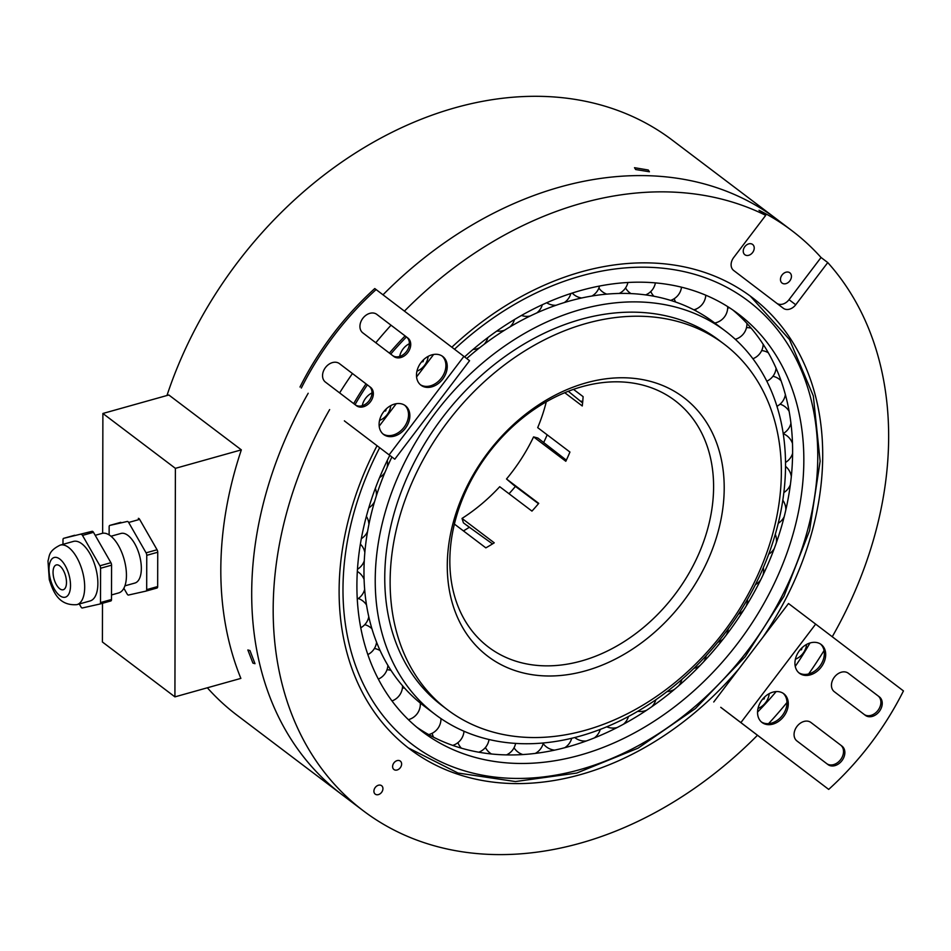 <?xml version="1.0" encoding="UTF-8"?>
<svg xmlns="http://www.w3.org/2000/svg" width="951" height="951" viewBox="0 0 951 951"><rect width="100%" height="100%" fill="white"/><g stroke="black" fill="none" stroke-linecap="round" stroke-linejoin="round"><path stroke-width="1.43" d="M463.434 530.908A160.992 121.823 127.1 0 0 469.544 527.151M509.011 493.747A160.992 121.823 127.1 0 0 515.454 486.377M543.639 442.607A160.992 121.823 127.1 0 0 547.182 434.821M401.619 764.033A5.278 3.994 127.1 0 0 400.3 761.085A5.278 3.994 127.1 0 0 395.39 761.454A5.278 3.994 127.1 0 0 392.608 766.565A5.278 3.994 127.1 0 0 393.928 769.514A5.278 3.994 127.1 0 0 398.838 769.145A5.278 3.994 127.1 0 0 401.619 764.033M382.932 788.652A5.278 3.994 127.1 0 0 381.613 785.704A5.278 3.994 127.1 0 0 376.703 786.073A5.278 3.994 127.1 0 0 373.909 791.184A5.278 3.994 127.1 0 0 375.229 794.133A5.278 3.994 127.1 0 0 380.138 793.764A5.278 3.994 127.1 0 0 382.932 788.652M754.226 248.056A6.443 4.874 127.1 0 0 752.621 244.455A6.443 4.874 127.1 0 0 746.63 244.906A6.443 4.874 127.1 0 0 743.23 251.135A6.443 4.874 127.1 0 0 744.847 254.725A6.443 4.874 127.1 0 0 750.826 254.274A6.443 4.874 127.1 0 0 754.226 248.056M791.446 276.384A6.443 4.874 127.1 0 0 789.841 272.794A6.443 4.874 127.1 0 0 783.862 273.234A6.443 4.874 127.1 0 0 780.462 279.463A6.443 4.874 127.1 0 0 782.067 283.065A6.443 4.874 127.1 0 0 788.046 282.613A6.443 4.874 127.1 0 0 791.446 276.384M762.904 637.241A283.339 214.403 127.1 0 0 822.71 455.47A283.339 214.403 127.1 0 0 751.896 297.294A283.339 214.403 127.1 0 0 451.844 347.21M377.036 445.734A283.339 214.403 127.1 0 0 339.115 590.975A283.339 214.403 127.1 0 0 409.929 749.15A283.339 214.403 127.1 0 0 739.331 668.291M329.64 409.584A360.607 272.878 127.1 0 0 273.175 609.448A360.607 272.878 127.1 0 0 363.294 810.775A360.607 272.878 127.1 0 0 757.507 735.23M768.598 723.628A360.607 272.878 127.1 0 0 786.964 702.527M808.671 673.938A360.607 272.878 127.1 0 0 824.065 650.543M832.256 636.742A360.607 272.878 127.1 0 0 888.65 436.996A360.607 272.878 127.1 0 0 827.762 262.571L821.046 257.495A360.607 272.878 127.1 0 0 791.814 230.594A360.607 272.878 127.1 0 0 759.005 210.266L765.721 215.354A360.607 272.878 127.1 0 0 404.425 311.12M363.294 810.775L341.801 794.513A360.607 272.878 127.1 0 1 265.329 495.875A360.607 272.878 127.1 0 1 308.183 393.262A360.607 272.878 127.1 0 0 251.694 593.186A360.607 272.878 127.1 0 0 341.801 794.513L237.072 715.247A360.607 272.878 127.1 0 1 207.342 687.787M791.814 230.594L777.05 219.419A360.607 272.878 127.1 0 0 382.991 294.81A360.607 272.878 127.1 0 1 777.05 219.419L672.309 140.154A360.607 272.878 127.1 0 0 166.972 395.509M391.027 325.206A360.607 272.878 127.1 0 0 375.811 342.752M352.441 373.529A360.607 272.878 127.1 0 0 339.626 392.894M777.015 303.452A10.306 7.798 127.1 0 0 789.021 299.672L795.725 304.76L827.762 262.571M795.725 304.76A10.306 7.798 -52.9 0 1 783.303 308.255A10.306 7.798 -52.9 0 1 783.291 308.243L733.661 270.464A10.306 7.798 -52.9 0 1 733.685 257.543L765.721 215.354M789.021 299.672L821.046 257.495M428.128 356.399A14.42 10.913 -52.9 0 1 427.629 359.181A14.42 10.913 -52.9 0 1 416.942 371.175M399.658 356.459A14.42 10.913 -52.9 0 1 399.955 355.163A14.42 10.913 -52.9 0 1 409.394 343.703M423.635 359.668A24.999 21.968 69 0 1 423.04 361.701A25.713 7.858 -164.7 0 1 421.59 361.844M422.054 361.297L423.04 361.701M769.193 693.659A14.42 10.913 -52.9 0 1 768.693 696.453A14.42 10.913 -52.9 0 1 758.006 708.447M764.699 696.928A24.999 21.968 69 0 1 764.105 698.973A25.713 7.858 -164.7 0 1 762.654 699.116M763.118 698.569L764.105 698.973M65.595 576.033A12.874 5.968 -105.7 0 0 56.299 564.942A12.874 5.968 -105.7 0 0 53.945 578.66A12.874 5.968 -105.7 0 0 63.242 589.739A12.874 5.968 -105.7 0 0 65.595 576.033M76.9 604.646L90.095 600.949A30.907 14.313 -105.7 0 0 95.73 568.032A30.907 14.313 -105.7 0 0 73.417 541.416L60.222 545.113A30.907 14.313 74.3 0 1 82.547 571.729A30.907 14.313 74.3 0 1 76.9 604.646C57.702 606.108 52.721 589.929 49.286 579.646L47.978 560.9C49.69 556.121 47.99 551.164 60.222 545.113M110.994 536.233L120.967 533.452A25.76 11.935 74.3 0 1 139.559 555.622A25.76 11.935 74.3 0 1 134.864 583.058L124.902 585.84M95.207 535.318L101.983 533.416A30.907 14.313 74.3 0 1 124.308 560.02A30.907 14.313 74.3 0 1 118.661 592.937L111.517 594.946M74.594 535.27A2.58 1.189 74.3 0 1 74.63 535.258A2.58 1.189 74.3 0 1 74.653 535.258L63.658 538.337A2.58 1.189 -105.7 0 0 63.634 538.337A2.58 1.189 -105.7 0 0 62.992 539.799L62.98 544.341M92.14 531.312L63.634 538.337L92.14 531.312A2.58 1.189 74.3 0 1 93.483 532.322L82.499 535.413A2.58 1.189 -105.7 0 0 81.156 534.391M79.29 603.968L81.001 606.964A2.58 1.189 -105.7 0 0 82.345 607.974L99.843 604.04A2.58 1.189 -105.7 0 0 99.867 604.028A2.58 1.189 -105.7 0 0 100.509 602.565L100.58 568.258A2.58 1.189 -105.7 0 0 99.914 565.774L110.91 562.695L93.483 532.322M110.91 562.695A2.58 1.189 74.3 0 1 111.576 565.179L100.58 568.258M100.509 602.565L111.505 599.487L111.576 565.179M111.505 599.487A2.58 1.189 74.3 0 1 110.863 600.949A2.58 1.189 74.3 0 1 110.827 600.961L99.891 604.016M99.914 565.774L82.499 535.413M123.856 588.253L127.161 594.03A2.58 1.189 -105.7 0 0 128.504 595.041L146.002 591.106A2.58 1.189 -105.7 0 0 146.026 591.094A2.58 1.189 -105.7 0 0 146.68 589.632L146.751 555.325A2.58 1.189 -105.7 0 0 146.074 552.84L128.658 522.468A2.58 1.189 -105.7 0 0 127.315 521.457L109.829 525.404A2.58 1.189 -105.7 0 0 109.793 525.404A2.58 1.189 -105.7 0 0 109.151 526.866L109.127 534.89M127.315 521.457L109.829 525.404M146.074 552.84L157.07 549.761L139.642 519.389L128.658 522.468M146.68 589.632L157.664 586.553L157.735 552.246L146.751 555.325M157.664 586.553A2.58 1.189 74.3 0 1 157.022 588.015A2.58 1.189 74.3 0 1 156.986 588.015L146.05 591.082L157.022 588.015M109.793 525.404L120.789 522.325A2.58 1.189 74.3 0 1 120.789 522.325A2.58 1.189 74.3 0 1 120.813 522.325M138.311 518.378A2.58 1.189 74.3 0 1 139.642 519.389M157.07 549.761A2.58 1.189 74.3 0 1 157.735 552.246M249.97 650.555L247.854 649.973L252.907 663.085L254.987 663.691L249.97 650.555M648.249 170.003L634.507 167.697L635.648 169.528L649.414 171.774L648.249 170.003M390.742 405.625A14.42 10.913 -52.9 0 1 390.243 408.419A14.42 10.913 -52.9 0 1 379.556 420.413M362.283 405.685A14.42 10.913 -52.9 0 1 362.581 404.401A14.42 10.913 -52.9 0 1 372.007 392.941M386.249 408.894A24.999 21.968 69 0 1 385.654 410.939A25.713 7.858 -164.7 0 1 384.216 411.082M384.668 410.535L385.654 410.939M405.34 428.342A18.033 13.647 127.1 0 0 405.364 405.708A18.033 13.647 127.1 0 0 383.622 411.819A18.033 13.647 127.1 0 0 383.598 434.464A18.033 13.647 127.1 0 0 405.34 428.342M382.944 433.929A18.033 13.647 127.1 0 0 403.997 427.332A18.033 13.647 127.1 0 0 404.674 405.221M442.714 379.116A18.033 13.647 127.1 0 0 442.75 356.47A18.033 13.647 127.1 0 0 421.008 362.581A18.033 13.647 127.1 0 0 420.984 385.226A18.033 13.647 127.1 0 0 442.714 379.116M420.33 384.691A18.033 13.647 127.1 0 0 441.383 378.094A18.033 13.647 127.1 0 0 442.049 355.995M355.305 404.841A11.59 8.773 127.1 0 0 369.095 400.775A11.59 8.773 127.1 0 0 369.131 386.225L339.245 363.484M370.438 401.786A11.59 8.773 -52.9 0 1 356.47 405.72A11.59 8.773 -52.9 0 1 356.447 405.708L325.432 382.1A11.59 8.773 -52.9 0 1 325.456 367.561A11.59 8.773 -52.9 0 1 339.436 363.627L370.474 387.247A11.59 8.773 -52.9 0 1 370.438 401.786M392.692 355.603A11.59 8.773 127.1 0 0 406.481 351.537A11.59 8.773 127.1 0 0 406.505 336.987L376.632 314.258M407.824 352.548A11.59 8.773 -52.9 0 1 393.845 356.482A11.59 8.773 -52.9 0 1 393.833 356.47L362.818 332.862A11.59 8.773 -52.9 0 1 362.83 318.323A11.59 8.773 -52.9 0 1 376.822 314.389A11.59 8.773 -52.9 0 1 376.834 314.401L407.848 338.009A11.59 8.773 -52.9 0 1 407.824 352.548M344.381 420.889L394.796 459.19L344.381 420.889A257.578 194.919 127.1 0 1 344.405 420.829M405.102 335.917A257.578 194.919 127.1 0 0 389.399 353.094M366.016 383.859A257.578 194.919 127.1 0 0 353.689 403.604M389.125 454.851L463.898 356.387L376.109 289.568A257.578 194.919 127.1 0 0 301.336 388.044M376.109 289.568L374.765 288.557A257.578 194.919 127.1 0 0 299.993 387.021M406.446 336.939A257.578 194.919 127.1 0 0 390.73 354.117M367.359 384.882A257.578 194.919 127.1 0 0 355.032 404.627M463.898 356.387L469.568 360.714L394.796 459.19M497.635 440.753A162.276 122.798 -52.9 0 1 692.578 405.162A162.276 122.798 -52.9 0 1 673.855 613.003A162.276 122.798 -52.9 0 1 478.912 648.606A162.276 122.798 -52.9 0 1 497.635 440.753M665.641 605.858A154.549 116.949 127.1 0 0 674.984 400.597A154.549 116.949 127.1 0 0 497.801 441.811A154.549 116.949 127.1 0 0 488.445 647.072A154.549 116.949 127.1 0 0 665.641 605.858M467.678 525.748A160.22 121.241 -52.9 0 1 467.464 525.879L463.434 522.836L462.02 518.426A154.549 116.949 -52.9 0 0 499.727 486.71L531.954 511.103A154.549 116.949 127.1 0 0 535.389 507.287A154.549 116.949 127.1 0 0 538.73 503.376L506.503 478.983L513.611 485.046A160.22 121.241 -52.9 0 0 513.647 485.01M546.278 401.845A154.549 116.949 -52.9 0 1 537.707 427.653L569.934 452.046A154.549 116.949 127.1 0 1 565.809 461.271L533.582 436.889A154.549 116.949 -52.9 0 1 506.503 478.983M573.512 389.375L583.106 396.638A154.549 116.949 127.1 0 1 582.262 405.97L564.763 392.715M447.398 709.684L442.025 705.618A229.25 173.474 -52.9 0 1 455.898 401.144A229.25 173.474 -52.9 0 1 718.718 340.018L724.091 344.084A229.25 173.474 -52.9 0 1 710.219 648.546A229.25 173.474 -52.9 0 1 447.398 709.684A229.25 173.474 -52.9 0 1 461.271 405.209A229.25 173.474 -52.9 0 1 724.091 344.084M568.306 391.289L582.594 402.927M581.275 401.096A159.697 120.848 -52.9 0 1 581.18 401.857M533.582 436.889L537.862 438.042L566.344 460.165M538.48 503.673L513.611 485.046M492.499 543.913L467.464 525.879M454.388 524.06L485.842 547.859A154.549 116.949 127.1 0 0 494.247 542.819L462.02 518.426M799.458 650.615A18.033 13.647 127.1 0 0 799.434 673.26A18.033 13.647 127.1 0 0 821.165 667.15A18.033 13.647 127.1 0 0 821.188 644.505A18.033 13.647 127.1 0 0 799.458 650.615M798.781 672.726A18.033 13.647 127.1 0 0 819.821 666.128A18.033 13.647 127.1 0 0 820.499 644.029M762.072 699.853A18.033 13.647 127.1 0 0 762.048 722.498A18.033 13.647 127.1 0 0 783.779 716.376A18.033 13.647 127.1 0 0 783.802 693.743A18.033 13.647 127.1 0 0 762.072 699.853M761.394 721.964A18.033 13.647 127.1 0 0 782.447 715.366A18.033 13.647 127.1 0 0 783.113 693.255M834.348 677.183A11.59 8.773 -52.9 0 1 848.328 673.249A11.59 8.773 -52.9 0 1 848.34 673.26L879.354 696.869A11.59 8.773 -52.9 0 1 879.342 711.407A11.59 8.773 -52.9 0 1 865.351 715.342L834.324 691.722A11.59 8.773 -52.9 0 1 834.348 677.183M796.974 726.421A11.59 8.773 -52.9 0 1 810.941 722.487A11.59 8.773 -52.9 0 1 810.953 722.498L841.98 746.107A11.59 8.773 -52.9 0 1 841.956 760.645A11.59 8.773 -52.9 0 1 827.976 764.58A11.59 8.773 -52.9 0 1 827.952 764.568L796.938 740.96A11.59 8.773 -52.9 0 1 796.974 726.421M720.775 707.306L828.69 789.401A257.578 194.919 127.1 0 0 903.45 690.925L815.661 624.118L740.9 722.582M864.197 714.463A11.59 8.773 127.1 0 0 878.082 710.266A11.59 8.773 127.1 0 0 878.023 695.859L848.137 673.118M826.811 763.701A11.59 8.773 127.1 0 0 840.708 759.504A11.59 8.773 127.1 0 0 840.636 745.085L810.763 722.356M828.69 789.401L720.751 707.342M757.543 712.073A257.578 194.919 127.1 0 0 776.135 691.579M795.25 666.389A257.578 194.919 127.1 0 0 809.979 642.995M713.737 701.993L788.51 603.516L815.661 624.118M102.494 603.291L102.411 641.996L174.925 696.869L175.388 468.344L241.34 449.859L168.826 394.986L102.886 413.471L102.637 533.261M175.388 468.344L102.886 413.471M174.925 696.869L240.865 678.396A360.607 272.878 127.1 0 1 241.34 449.859M806.579 644.433A14.42 10.913 -52.9 0 1 806.079 647.215A14.42 10.913 -52.9 0 1 795.381 659.209M802.085 647.702A24.999 21.968 69 0 1 801.479 649.735A25.713 7.858 -164.7 0 1 800.041 649.878M800.504 649.331L801.479 649.735M416.823 727.242A261.87 198.165 -52.9 0 0 424.336 732.068L426.048 733.09A261.87 198.165 -52.9 0 0 448.313 743.777L450.203 744.49A261.87 198.165 -52.9 0 0 474.454 751.385L476.487 751.789A261.87 198.165 -52.9 0 0 502.271 754.773L504.422 754.844A261.87 198.165 -52.9 0 0 531.288 753.858L533.499 753.62A261.87 198.165 -52.9 0 0 560.983 748.675L563.23 748.104A261.87 198.165 -52.9 0 0 590.821 739.296L593.055 738.428A261.87 198.165 -52.9 0 0 620.278 725.922L622.465 724.757A261.87 198.165 -52.9 0 0 648.82 708.757L650.912 707.33A261.87 198.165 -52.9 0 0 675.935 688.132L677.897 686.456A261.87 198.165 -52.9 0 0 701.149 664.392L702.955 662.502A261.87 198.165 -52.9 0 0 724.008 637.99L725.613 635.91A261.87 198.165 -52.9 0 0 744.098 609.377L745.489 607.154A261.87 198.165 -52.9 0 0 761.073 579.064L762.203 576.734A261.87 198.165 -52.9 0 0 774.613 547.598L775.481 545.196A261.87 198.165 -52.9 0 0 782.709 522.361A261.87 198.165 -52.9 0 0 784.492 515.525L785.086 513.112A261.87 198.165 -52.9 0 0 790.531 483.441L790.828 481.051A261.87 198.165 -52.9 0 0 792.611 451.915L792.611 449.585A261.87 198.165 -52.9 0 0 790.709 421.495L790.412 419.272A261.87 198.165 -52.9 0 0 784.848 392.727L784.254 390.659A261.87 198.165 -52.9 0 0 775.148 366.135L774.269 364.245A261.87 198.165 -52.9 0 0 761.763 342.194L760.622 340.506A261.87 198.165 -52.9 0 0 744.942 321.307L743.551 319.881A261.87 198.165 -52.9 0 0 732.686 309.883M435.296 714.51A240.413 181.914 -52.9 0 1 384.311 515.43A240.413 181.914 -52.9 0 1 725.458 331.114A240.413 181.914 -52.9 0 1 776.444 530.206A240.413 181.914 -52.9 0 1 435.296 714.51L424.063 706.011A240.413 181.914 -52.9 0 1 417.976 701.137L416.526 699.888A240.413 181.914 -52.9 0 1 400.835 683.745L399.61 682.259A240.413 181.914 -52.9 0 1 386.7 663.346L385.726 661.634A240.413 181.914 -52.9 0 1 375.823 640.285L375.11 638.371A240.413 181.914 -52.9 0 1 368.394 614.964L367.954 612.908A240.413 181.914 -52.9 0 1 364.542 587.861L364.388 585.673A240.413 181.914 -52.9 0 1 364.34 559.438L364.483 557.167A240.413 181.914 -52.9 0 1 367.799 530.218L368.227 527.9A240.413 181.914 -52.9 0 1 373.065 506.919A240.413 181.914 -52.9 0 1 374.849 500.701L375.55 498.395A240.413 181.914 -52.9 0 1 385.369 471.434L386.332 469.176A240.413 181.914 -52.9 0 1 391.895 457.003M466.715 358.527A240.413 181.914 -52.9 0 1 481.444 346.354L483.393 344.868A240.413 181.914 -52.9 0 1 506.942 328.737L508.999 327.489A240.413 181.914 -52.9 0 1 533.559 314.412L535.675 313.438A240.413 181.914 -52.9 0 1 560.805 303.666L562.956 302.977A240.413 181.914 -52.9 0 1 588.205 296.676L590.345 296.296A240.413 181.914 -52.9 0 1 615.261 293.574L617.354 293.49A240.413 181.914 -52.9 0 1 641.497 294.406L643.506 294.632A240.413 181.914 -52.9 0 1 666.437 299.161L668.327 299.696A240.413 181.914 -52.9 0 1 689.641 307.755L691.377 308.588A240.413 181.914 -52.9 0 1 710.694 320.035L712.251 321.153A240.413 181.914 -52.9 0 1 714.213 322.615L725.458 331.114M464.587 356.91A261.87 198.165 -52.9 0 1 738.404 314.008A261.87 198.165 -52.9 0 1 793.942 530.872A261.87 198.165 -52.9 0 1 422.339 731.628A261.87 198.165 -52.9 0 1 366.801 514.764A261.87 198.165 -52.9 0 1 389.779 455.398M727.705 307.114A261.87 198.165 -52.9 0 1 728.525 307.898M50.451 579.444A20.601 9.546 -105.7 0 0 65.108 597.24A20.601 9.546 -105.7 0 0 69.09 575.236A20.601 9.546 -105.7 0 0 54.433 557.441A20.601 9.546 -105.7 0 0 50.451 579.444M379.187 426.179L396.246 403.7M416.574 376.941L433.632 354.461M407.848 338.009L406.505 336.987M370.474 387.247L369.131 386.225M841.98 746.107L840.636 745.085M879.354 696.869L878.023 695.859M379.675 447.743A278.191 210.504 127.1 0 0 353.499 514.265A278.191 210.504 127.1 0 0 510.485 778.298A278.191 210.504 127.1 0 0 807.256 531.371A278.191 210.504 127.1 0 0 725.054 286.394A278.191 210.504 127.1 0 0 454.495 349.231M110.863 600.949L99.867 604.028M408.324 747.926L458.013 773.02L515.43 781.556L576.77 773.056L638.085 748.164L695.431 708.543L745.144 656.761L784.016 596.17L809.539 530.694L820.131 461.235L813.331 395.961L789.496 339.531L750.291 296.094M457.942 742.636A16.096 16.096 0 0 0 461.33 748.164M432.182 733.269A16.096 16.096 0 0 0 433.537 737.18M404.52 688.025A16.096 16.096 0 0 0 402.392 688.12M391.016 670.384A16.096 16.096 0 0 0 387.009 669.742M380.138 650.615A16.096 16.096 0 0 0 374.385 648.499M371.924 628.766A16.096 16.096 0 0 0 364.756 624.652M366.515 604.967A16.096 16.096 0 0 0 358.325 598.5M364.09 579.421A16.096 16.096 0 0 0 357.326 571.456M364.839 552.436A16.096 16.096 0 0 0 360.381 544.127M368.905 524.441A16.096 16.096 0 0 0 366.373 516.345M376.323 495.923A16.096 16.096 0 0 0 375.336 488.362M387.093 467.416A16.096 16.096 0 0 0 387.247 460.522M484.166 344.274A16.096 16.096 0 0 0 487.863 337.557M509.926 326.93A16.096 16.096 0 0 0 514.491 319.536M536.804 312.938A16.096 16.096 0 0 0 542.32 304.748M564.312 302.561A16.096 16.096 0 0 0 570.85 293.514M591.962 296.011A16.096 16.096 0 0 0 599.546 286.049M619.232 293.443A16.096 16.096 0 0 0 627.898 282.495M645.622 294.905A16.096 16.096 0 0 0 655.394 282.899M670.645 300.397A16.096 16.096 0 0 0 681.51 287.19M693.838 309.824A16.096 16.096 0 0 0 705.785 295.202M714.76 323.019A16.096 16.096 0 0 0 727.693 306.602M735.289 339.305A16.096 16.096 0 0 0 746.951 323.435M752.907 358.741A16.096 16.096 0 0 0 763.189 344.345M766.815 381.208A16.096 16.096 0 0 0 776.087 368.215M776.955 406.291A16.096 16.096 0 0 0 785.383 394.665M783.208 433.525A16.096 16.096 0 0 0 790.935 423.243M785.526 462.448A16.096 16.096 0 0 0 792.599 453.437M783.862 492.547A16.096 16.096 0 0 0 790.352 484.76M778.239 523.288A16.096 16.096 0 0 0 784.218 516.655M768.717 554.16A16.096 16.096 0 0 0 774.257 548.561M755.379 584.639A16.096 16.096 0 0 0 760.634 579.944M738.356 614.215A16.096 16.096 0 0 0 743.551 610.233M717.767 642.329A16.096 16.096 0 0 0 723.295 638.894M693.873 668.351A16.096 16.096 0 0 0 700.162 665.427M667.02 691.579A16.096 16.096 0 0 0 674.497 689.344M637.741 711.289A16.096 16.096 0 0 0 646.692 710.195M606.702 726.802A16.096 16.096 0 0 0 617.14 727.539M574.713 737.512A16.096 16.096 0 0 0 586.303 740.984M543.176 743.587A16.096 16.096 0 0 0 554.671 750.125M514.051 747.783A16.096 16.096 0 0 0 522.812 754.559M485.438 747.486A16.096 16.096 0 0 0 491.417 753.977M506.491 754.904A16.096 16.096 0 0 0 515.608 743.385M535.306 753.406A16.096 16.096 0 0 0 543.342 742.945M564.751 747.712A16.096 16.096 0 0 0 571.729 738.249M594.327 737.928A16.096 16.096 0 0 0 600.271 729.369M623.511 724.187A16.096 16.096 0 0 0 628.468 716.472M651.78 706.724A16.096 16.096 0 0 0 655.845 699.734M678.645 685.802A16.096 16.096 0 0 0 681.903 679.383M703.633 661.777A16.096 16.096 0 0 0 706.201 655.667M726.291 635.03A16.096 16.096 0 0 0 728.228 628.849M746.19 606.001A16.096 16.096 0 0 0 747.474 599.32M762.975 575.141A16.096 16.096 0 0 0 763.344 567.569M776.289 542.95A16.096 16.096 0 0 0 775.291 534.284M785.823 509.914A16.096 16.096 0 0 0 782.816 500.238M791.315 476.57A16.096 16.096 0 0 0 785.526 466.359M792.492 443.499A16.096 16.096 0 0 0 783.232 433.704M789.128 411.343A16.096 16.096 0 0 0 780.07 404.163M781.08 380.816A16.096 16.096 0 0 0 772.925 376.275M768.325 352.773A16.096 16.096 0 0 0 761.68 350.574M751.112 328.143A16.096 16.096 0 0 0 746.499 327.643M729.536 307.779A16.096 16.096 0 0 0 727.693 308.041M695.633 309.23A16.096 16.096 0 0 0 695.942 310.918M674.235 298.685A16.096 16.096 0 0 0 675.602 302.026M650.781 291.541A16.096 16.096 0 0 0 653.908 296.248M625.556 287.951A16.096 16.096 0 0 0 630.929 293.586M598.892 288.034A16.096 16.096 0 0 0 606.786 294.132M572.217 293.063A16.096 16.096 0 0 0 581.703 297.996M546.694 302.775A16.096 16.096 0 0 0 556.014 305.283M521.481 315.447A16.096 16.096 0 0 0 530.159 316.029M496.826 331.031A16.096 16.096 0 0 0 504.589 330.187M473.039 349.457A16.096 16.096 0 0 0 479.839 347.614M379.615 477.509A16.096 16.096 0 0 0 385 472.326M368.774 507.882A16.096 16.096 0 0 0 374.551 501.712M361.321 538.67A16.096 16.096 0 0 0 367.597 531.395M357.457 569.292A16.096 16.096 0 0 0 364.269 560.817M357.267 599.178A16.096 16.096 0 0 0 364.661 589.442M360.75 627.779A16.096 16.096 0 0 0 368.786 616.747M367.835 654.585A16.096 16.096 0 0 0 376.572 642.222M378.332 679.121A16.096 16.096 0 0 0 387.889 665.379M392.002 700.946A16.096 16.096 0 0 0 402.558 685.802M408.395 719.669A16.096 16.096 0 0 0 420.318 703.074M428.663 734.576A16.096 16.096 0 0 0 440.967 718.587M452.7 745.394A16.096 16.096 0 0 0 464.005 731.248M478.793 752.217A16.096 16.096 0 0 0 489.016 739.486"/></g></svg>
